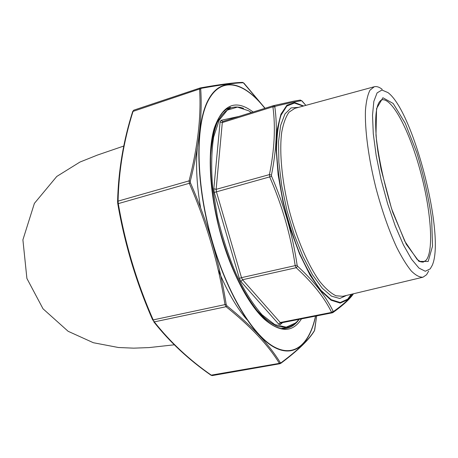 <?xml version="1.0" encoding="UTF-8"?>
<svg xmlns="http://www.w3.org/2000/svg" width="458" height="458" viewBox="0 0 458 458"><rect width="100%" height="100%" fill="white"/><g stroke="black" fill="none" stroke-linecap="round" stroke-linejoin="round"><path stroke-width="0.69" d="M299.074 319.352L295.885 322.821L286.267 327.155L274.777 324.602L262.056 314.778C253.217 304.679 244.698 291.374 236.511 274.863C228.834 256.904 222.508 237.696 217.533 217.241L212.626 187.293C211.104 168.143 211.447 151.363 213.657 136.959L219.193 120.116L227.357 110.109L237.427 107.109L248.631 110.779L251.373 112.553M430.211 268.869L425.305 271.256L418.967 268.09L411.524 259.211L403.435 244.916L395.26 225.989L387.611 203.684L381.085 179.645L376.195 155.714L373.281 133.707L372.514 115.198L373.848 101.361L377.089 92.894L381.92 90.026L387.949 92.585C413.545 111.305 445.582 236.5 432.18 265.44L430.211 268.869M428.682 271.05L426.57 274.726L423.015 277.193C419.608 277.428 415.687 275.338 411.25 270.936C406.584 265.182 401.718 257.281 396.651 247.223C388.865 230.328 381.955 210.56 375.921 187.923C368.484 158.222 364.705 129.339 365.473 110.04C366.211 101.218 367.717 94.594 370.001 90.18L374.278 86.745C376.636 86.173 379.27 87.031 382.184 89.333M305.841 105.369L301.662 100.726C297.122 101.27 288.265 103.142 275.092 106.342L274.84 106.903C277.605 127.209 276.477 149.932 271.451 175.076L271.623 176.359C284.149 205.195 292.651 234.799 297.133 265.182L297.637 266.264C314.131 281.447 325.97 296.44 333.149 311.251L333.601 311.406C339.389 307.295 344.09 303.488 347.708 299.996L353.175 293.841M297.637 266.264L296.177 267.718L242.534 279.735L280.273 322.512L281.04 322.901L332.279 312.825L331.615 312.402C324.447 297.637 312.637 282.746 296.177 267.718L295.181 265.571C290.744 235.315 282.277 205.848 269.773 177.16L269.424 174.607L271.451 175.076M282.592 322.598L280.244 324.596L278.756 324.195L240.908 281.515L239.357 278.401L214.258 192.509L213.812 188.77L220.098 122L222.302 122.567L272.905 106.783L273.495 105.643L222.863 121.462L222.302 122.567L216.142 189.343L269.424 174.607C274.502 149.629 275.664 127.021 272.905 106.783L274.84 106.903M332.514 312.705L333.601 311.406M278.756 324.195L280.273 322.512L331.615 312.402L333.149 311.251M271.623 176.359L216.439 191.833L241.503 277.657L297.133 265.182M302.12 101.092L300.362 100.067M301.662 100.726L300.145 100.09L293.212 101.27L273.529 105.638M275.092 106.342L273.495 105.643M199.991 88.022L133.77 110.178L133.089 111.225C123.797 140.492 118.788 170.462 118.061 201.136L118.284 203.627C125.206 243.931 136.839 282.678 153.184 319.867L154.312 321.882C170.227 342.069 189.274 359.868 211.464 375.279L212.3 375.577L280.056 363.704L279.386 363.354C268.262 345.12 250.486 326.239 226.069 306.711L224.981 304.599C218.466 263.31 206.592 222.926 189.36 183.446L189.074 180.87C197.862 146.405 201.354 115.788 199.556 89.007L200.306 87.919L201.171 88.337L200.707 89.081C202.505 115.966 199.035 146.652 190.293 181.156L190.494 182.96C207.76 222.611 219.651 263.075 226.178 304.358L226.939 305.841C251.408 325.506 269.19 344.45 280.29 362.673L280.994 362.805C298.089 350.061 309.265 339.281 314.514 330.464L316.65 315.9L314.772 329.531M133.77 110.178L200.306 87.919C220.504 84.341 234.588 82.503 242.568 82.406L243.347 82.778C235.383 82.864 221.323 84.719 201.171 88.337M210.972 375.194L279.386 363.354L280.29 362.673M152.84 320.257L152.714 319.976C144.568 301.375 137.549 282.374 131.669 262.978C125.91 243.673 121.296 223.985 117.826 203.93M226.178 304.358L152.703 320.005C136.341 282.775 124.696 243.988 117.758 203.638L117.592 201.64L118.061 201.136L189.074 180.87L190.293 181.156M212.243 375.589L211.029 375.234C188.782 359.788 169.66 341.937 153.665 321.682L154.312 321.882L226.069 306.711L226.939 305.841M132.671 111.575L132.688 111.512C123.374 140.835 118.341 170.88 117.592 201.64L117.758 203.638L118.284 203.627L190.494 182.96M133.747 110.189L132.688 111.512L199.556 89.007L200.707 89.081M265.079 108.271L243.347 82.778M280.994 362.805L280.056 363.704M314.514 330.464L314.325 330.945C308.984 339.825 297.792 350.639 280.737 363.389M297.729 320.984L293.464 324.733L288.603 327.001L287.303 327.321L278.058 326.663C271.319 323.84 264.283 318.402 256.949 310.352C249.599 300.849 242.534 289.193 235.756 275.39C229.332 260.596 223.79 244.784 219.13 227.958C212.907 201.926 210.056 178.013 210.577 156.207C211.567 142.902 213.731 131.767 217.069 122.807C220.974 115.273 225.662 110.269 231.13 107.79L225.989 109.428M220.098 122L221.008 120.328L239.11 116.384M303.207 106.084L294.431 103.044L286.834 106.027L280.989 115.273C278.115 124.484 276.643 136.45 276.563 151.169C277.382 167.153 279.672 184.259 283.433 202.505C287.962 220.773 293.481 237.971 299.979 254.104C306.826 268.989 313.827 281.092 320.995 290.406L331.191 299.692L340.248 302.532L347.674 299.171L351.28 294.288M346.546 295.416L339.739 298.496L331.5 296.16L322.243 288.197L312.511 274.794L302.933 256.577L294.196 234.639L286.948 210.462L281.722 185.771L278.87 162.338L278.538 141.768L280.657 125.343L284.962 113.922L291.07 107.928L298.519 107.361M221.008 120.328L222.863 121.462L273.334 105.695M426.1 260.253C434.241 250.532 430.835 208.974 419.946 169.66C409.171 130.295 391.882 97.113 381.651 99.884C376.098 102.815 374.409 116.521 376.573 140.99L377.902 151.461L381.033 169.134L391.527 208.522L404.723 241.114L417.129 259.417L420.719 261.844L423.169 262.131L426.1 260.253M418.83 261.323L423.169 262.131M428.167 261.489L418.904 261.381L406.217 244.177L392.758 212.352C384.462 185.667 378.869 160.002 375.978 135.356L376.55 108.609L382.899 97.749L393.204 103.485L405.21 123.219L416.769 152.548C423.661 175.254 428.631 197.524 431.671 219.359L432.535 246.112L428.167 261.489M374.152 86.78L294.763 108.386L289.009 112.187C285.735 116.824 283.29 123.614 281.676 132.551C279.22 152.033 281.87 180.784 289.147 210.062C296.83 239.236 308.303 265.686 319.798 281.538C325.506 288.574 330.899 293.32 335.989 295.782L342.853 296.297L422.745 277.256M351.67 294.196L347.731 299.709L340.231 303.099L331.071 300.202L320.766 290.767L309.992 275.058L299.549 253.927L290.269 228.828L282.93 201.703L278.126 174.716L276.197 150.006L277.193 129.402L280.909 114.225L286.92 105.22L294.683 102.558L303.597 105.981M213.812 188.77L216.142 189.343L216.439 191.833L214.258 192.509M239.357 278.401L241.503 277.657L242.534 279.735L240.908 281.515M281.04 322.901L280.244 324.596M246.914 319.65C236.454 307.541 226.853 290.819 218.1 269.481M200.604 207.88C196.774 185.444 195.681 165.487 197.318 148.02M283.903 327.98L282.935 328.466M226.87 108.844L227.952 108.804M286.674 328.249L286.994 328.186C291.729 327.155 295.771 324.212 299.12 319.346M301.496 318.877C292.622 332.8 280.136 332.829 264.043 318.957C248.608 304.398 232.246 273.838 221.786 238.194C209.604 196.602 206.993 152.583 214.241 128.188C222.834 104.235 235.79 98.842 253.108 112.01M264.867 108.34C244.171 81.816 220.871 75.518 207.903 101.252C194.936 126.74 195.967 185.982 212.718 242.837C227.637 293.652 252.415 334.266 273.157 346.322C293.984 358.391 309.488 344.296 315.505 316.123M315.625 316.1C309.637 344.468 294.116 358.74 273.214 346.712C252.404 334.701 227.506 293.95 212.523 242.923C195.698 185.845 194.702 126.379 207.755 100.892C220.802 75.146 244.217 81.604 264.964 108.306M174.269 344.817L149.039 347.588L133.719 348.154L118.427 347.507L93.329 342.716L68.116 331.283L43.023 308.801L26.902 278.453L22.9 239.843L34.39 203.381L56.769 176.456L79.904 162.08L97.336 155.102L123.763 146.039M286.983 327.378L281.882 328.369M231.13 107.79C235.08 106.588 239.225 106.777 243.553 108.363M353.467 293.767C349.826 299.091 343.048 305.314 333.126 312.43M332.989 312.528L332.285 312.82M305.864 105.363L302.068 100.995M282.872 328.46L283.748 328.008M226.813 108.878L227.798 108.855M286.994 328.186C269.361 333.779 238.2 295.399 221.89 238.103L218.289 224.672L215.3 211.132L212.987 197.707L211.367 184.614L210.462 172.059L210.279 160.231L210.8 149.302L212.002 139.427L213.84 130.725L216.268 123.294L219.216 117.202L222.605 112.496L226.367 109.17L230.443 107.178M242.7 82.406L243.959 83.179M244.005 83.23L265.085 108.271M314.446 330.75L314.766 329.577"/></g></svg>
